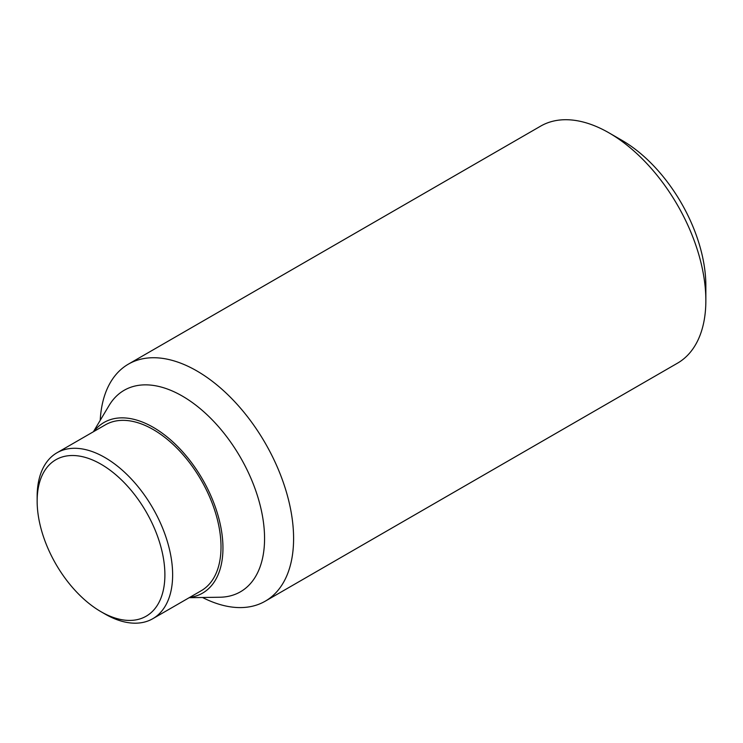 <?xml version="1.0" encoding="UTF-8"?>
<svg xmlns="http://www.w3.org/2000/svg" width="743" height="743" viewBox="0 0 743 743"><rect width="100%" height="100%" fill="white"/><g stroke="black" fill="none" stroke-linecap="round" stroke-linejoin="round"><path stroke-width="1.11" d="M705.85 300.516L705.85 285.646A118.648 68.505 -120 0 0 621.956 140.343A118.648 68.505 -120 0 0 621.956 140.334L609.074 132.904A136.861 79.018 60 0 1 705.85 300.516A136.861 79.018 60 0 1 677.505 363.169L265.251 601.18A136.861 79.018 60 0 1 202.505 597.493M100.221 420.334A136.861 79.018 60 0 1 128.4 364.135A136.861 79.018 60 0 1 233.859 400.802A136.861 79.018 60 0 1 293.596 538.536A136.861 79.018 60 0 1 265.251 601.18M93.395 431.757L109.119 405.437A116.326 67.167 60 0 1 201.622 409.867A116.326 67.167 60 0 1 264.564 538.536A116.326 67.167 60 0 1 219.854 597.233L189.196 597.688M93.85 431.497A98.54 56.895 60 0 1 172.172 441.268A98.54 56.895 60 0 1 222.956 548.028A98.54 56.895 60 0 1 189.641 597.428M37.15 501.098L37.15 496.63A95.801 55.307 60 0 1 56.988 452.775A95.801 55.307 60 0 1 130.814 478.436A95.801 55.307 60 0 1 172.636 574.85A95.801 55.307 60 0 1 152.789 618.705A95.801 55.307 60 0 1 104.893 613.959L101.02 611.721A90.33 52.149 60 0 1 37.15 501.098A90.33 52.149 60 0 1 101.02 464.217A90.33 52.149 60 0 1 164.89 574.85A90.33 52.149 60 0 1 101.02 611.721M56.988 452.775L105.376 424.838A95.801 55.307 60 0 1 179.202 450.499A95.801 55.307 60 0 1 221.015 546.913A95.801 55.307 60 0 1 201.177 590.769L152.789 618.705M128.4 364.135L540.653 126.124A136.861 79.018 60 0 1 609.074 132.904"/></g></svg>
